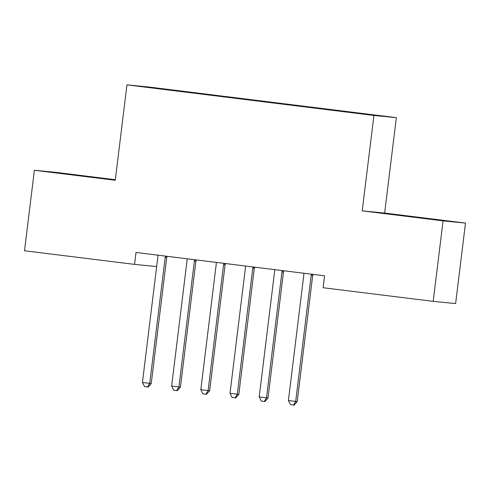 <?xml version="1.0" encoding="UTF-8"?>
<svg xmlns="http://www.w3.org/2000/svg" width="490" height="490" viewBox="0 0 490 490"><rect width="100%" height="100%" fill="white"/><g stroke="black" fill="none" stroke-linecap="round" stroke-linejoin="round"><path stroke-width="0.73" d="M115.315 179.714L56.816 172.468L34.386 170.257L24.5 250.757L134.554 264.386L156.665 266.566M396.355 117.655L149.389 87.079L126.959 84.868L373.925 115.45L396.355 117.655L384.638 213.064L362.208 210.853L443.07 220.868L465.5 223.079L384.638 213.064M465.5 223.079L455.614 303.573L433.185 301.362L443.07 220.868M152.629 87.882L336.575 110.709L370.838 114.899L380.173 115.818L350.215 112.057L186.739 91.814L186.696 92.151M152.476 87.624L186.739 91.814M433.185 301.362L323.13 287.734L324.594 275.809L136.018 252.46L134.554 264.386M362.208 210.853L373.925 115.45M34.386 170.257L115.248 180.271L126.959 84.868M382.163 213.126L445.257 220.77L382.163 213.126M115.291 179.904L54.629 172.566L115.285 179.971M332.698 109.889L332.655 110.226M303.506 106.275L303.463 106.612M274.314 102.655L274.271 102.998M245.123 99.041L245.08 99.384M215.931 95.428L215.888 95.764M311.658 274.21L311.487 274.523A3.001 2.94 -84.4 0 0 311.144 275.607L295.691 401.426L288.396 400.52L303.843 274.706A3.001 2.94 -84.4 0 0 303.769 273.567L303.678 273.218M313.153 274.394L313.006 274.67A3.001 2.94 -84.4 0 0 312.657 275.76L297.21 401.573L295.691 401.426L293.479 405.071L290.564 404.709L288.396 400.52M297.21 401.573L294.086 405.132L293.479 405.071M282.467 270.596L282.295 270.909A3.001 2.94 -84.4 0 0 281.946 271.993L266.499 397.807L259.204 396.906L274.651 271.086A3.001 2.94 -84.4 0 0 274.578 269.947L274.486 269.604M283.961 270.78L283.814 271.056A3.001 2.94 -84.4 0 0 283.465 272.14L268.018 397.96L266.499 397.807L264.288 401.457L261.372 401.096L259.204 396.906M268.018 397.96L264.894 401.518L264.288 401.457M253.275 266.977L253.103 267.289A3.001 2.94 -84.4 0 0 252.754 268.379L237.307 394.193L230.012 393.292L245.459 267.473A3.001 2.94 -84.4 0 0 245.386 266.333L245.294 265.99M254.769 267.166L254.622 267.442A3.001 2.94 -84.4 0 0 254.273 268.526L238.826 394.346L237.307 394.193L235.096 397.843L232.18 397.482L230.012 393.292M238.826 394.346L235.702 397.905L235.096 397.843M224.083 263.363L223.912 263.675A3.001 2.94 -84.4 0 0 223.563 264.765L208.115 390.579L200.82 389.679L216.268 263.859A3.001 2.94 -84.4 0 0 216.194 262.72L216.102 262.377M225.578 263.553L225.431 263.828A3.001 2.94 -84.4 0 0 225.082 264.912L209.634 390.732L208.115 390.579L205.904 394.23L202.989 393.868L200.82 389.679M209.634 390.732L206.511 394.291L205.904 394.23M194.891 259.749L194.72 260.061A3.001 2.94 -84.4 0 0 194.371 261.152L178.924 386.965L171.629 386.059L187.076 260.245A3.001 2.94 -84.4 0 0 187.002 259.106L186.911 258.763M196.386 259.933L196.239 260.208A3.001 2.94 -84.4 0 0 195.89 261.299L180.443 387.112L178.924 386.965L176.712 390.616L173.797 390.254L171.629 386.059M180.443 387.112L177.319 390.677L176.712 390.616M165.7 256.135L165.528 256.448A3.001 2.94 -84.4 0 0 165.179 257.532L149.732 383.352L142.437 382.445L157.884 256.631A3.001 2.94 -84.4 0 0 157.811 255.492L157.719 255.149M167.194 256.319L167.047 256.595A3.001 2.94 -84.4 0 0 166.698 257.685L151.251 383.499L149.732 383.352L147.521 387.002L144.605 386.641L142.437 382.445M151.251 383.499L148.127 387.057L147.521 387.002M311.487 274.523L313.006 274.67M311.144 275.607L312.657 275.76M282.295 270.909L283.814 271.056M281.946 271.993L283.465 272.14M253.103 267.289L254.622 267.442M252.754 268.379L254.273 268.526M223.912 263.675L225.431 263.828M223.563 264.765L225.082 264.912M194.72 260.061L196.239 260.208M194.371 261.152L195.89 261.299M165.528 256.448L167.047 256.595M165.179 257.532L166.698 257.685"/></g></svg>
